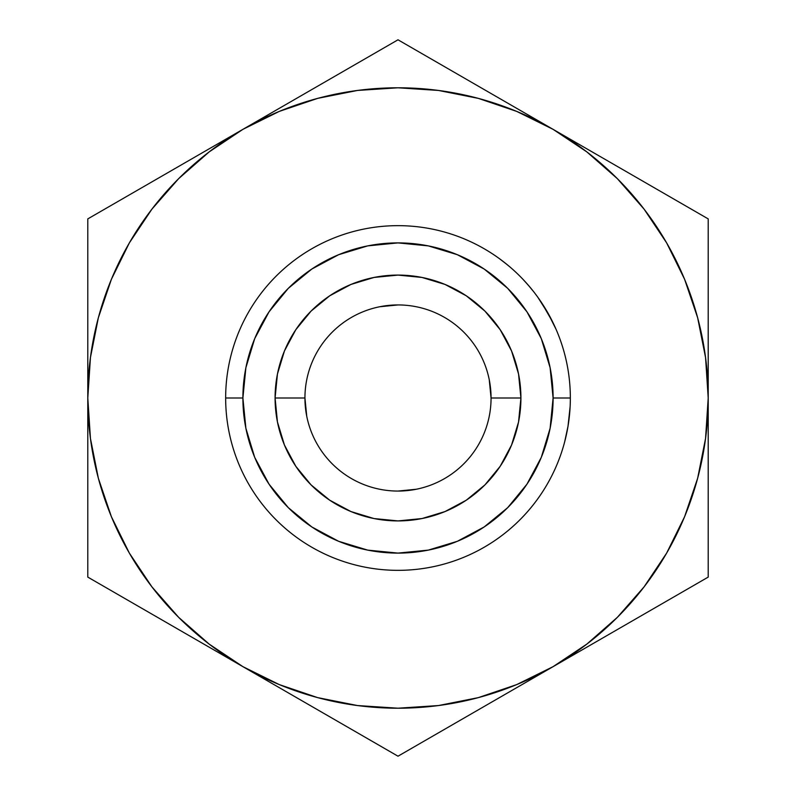<?xml version="1.0" encoding="UTF-8"?>
<svg xmlns="http://www.w3.org/2000/svg" width="796" height="796" viewBox="0 0 796 796"><rect width="100%" height="100%" fill="white"/><g stroke="black" fill="none" stroke-linecap="round" stroke-linejoin="round"><path stroke-width="1.19" d="M491.062 398A93.062 93.062 0 0 0 398 304.938A93.062 93.062 0 0 0 304.938 398L275.088 398A122.912 122.912 0 0 1 398 275.088A122.912 122.912 0 0 1 520.912 398L491.062 398A93.062 93.062 0 0 1 398 491.062A93.062 93.062 0 0 1 304.938 398A93.062 93.062 0 0 1 398 304.938A93.062 93.062 0 0 1 491.062 398L520.912 398L518.554 421.98L511.559 445.034L500.196 466.287L484.913 484.913L466.287 500.196L445.034 511.559L421.98 518.554L398 520.912L374.02 518.554L350.966 511.559L329.713 500.196L311.087 484.913L295.804 466.287L284.441 445.034L277.446 421.98L275.088 398L277.446 374.02L284.441 350.966L295.804 329.713L311.087 311.087L329.713 295.804L350.966 284.441L374.02 277.446L398 275.088L421.98 277.446L445.034 284.441L466.287 295.804L484.913 311.087L500.196 329.713L511.559 350.966L518.554 374.02L520.912 398A122.912 122.912 0 0 1 398 520.912A122.912 122.912 0 0 1 275.088 398L304.938 398A93.062 93.062 0 0 0 398 491.062A93.062 93.062 0 0 0 491.062 398L489.261 379.791M570.344 398L553.101 398A155.101 155.101 0 0 1 398 553.101A155.101 155.101 0 0 1 242.899 398L225.656 398A172.344 172.344 0 0 0 398 570.344A172.344 172.344 0 0 0 570.344 398A172.344 172.344 0 0 1 398 570.344A172.344 172.344 0 0 1 225.656 398A172.344 172.344 0 0 1 398 225.656A172.344 172.344 0 0 1 570.344 398A172.344 172.344 0 0 0 398 225.656A172.344 172.344 0 0 0 225.656 398L242.899 398L245.874 428.258L254.7 457.352L269.038 484.167L288.321 507.679L311.833 526.962L338.648 541.3L367.742 550.126L398 553.101L428.258 550.126L457.352 541.3L484.167 526.962L507.679 507.679L526.962 484.167L541.3 457.352L550.126 428.258L553.101 398L550.126 367.742L541.3 338.648L526.962 311.833L507.679 288.321L484.167 269.038L457.352 254.7L428.258 245.874L398 242.899L367.742 245.874L338.648 254.7L311.833 269.038L288.321 288.321L269.038 311.833L254.7 338.648L245.874 367.742L242.899 398A155.101 155.101 0 0 1 398 242.899A155.101 155.101 0 0 1 553.101 398L570.344 398M567.389 429.74L565.409 438.934L568.026 426.168L569.926 409.91L568.026 426.168L564.702 441.71L568.016 426.198L570.125 406.647L568.016 426.198L564.702 441.71L566.692 433.253M569.737 412.388L569.08 418.756M570.045 408.069L569.926 409.96M317.564 697.604L357.623 705.574M438.377 705.574L478.287 697.644L516.713 684.6L553.101 666.65L512.624 690.023M644.024 586.95L666.65 553.101L684.6 516.713L697.644 478.287L705.574 438.377M705.574 357.623L697.644 317.713L684.6 279.287L666.65 242.899L644.103 209.159L617.348 178.652L586.841 151.897L553.101 129.35L593.577 152.723M478.436 98.396L438.377 90.426M357.623 90.426L317.713 98.356L279.287 111.4L242.899 129.35L283.366 105.977M151.976 209.049L129.35 242.899L111.4 279.287L98.356 317.713L90.426 357.623M90.426 438.377L98.356 478.287L111.4 516.713L129.35 553.101L151.897 586.841L178.652 617.348L209.159 644.103L242.899 666.65L202.423 643.277M416.209 489.261L398 491.062M306.739 416.209L304.938 398M379.791 306.739L398 304.938M705.555 438.487L708.211 398L708.211 218.9L398 39.8L163.021 175.468M179.359 166.036L202.134 152.882M87.789 318.868L87.789 305.853M90.446 357.513L87.789 398L87.789 351.593M306.43 92.664L322.778 83.232M398 39.8L87.789 218.9L87.789 577.1L242.899 666.65A310.211 310.211 0 0 1 242.899 129.35A310.211 310.211 0 0 1 553.101 129.35L473.222 83.232M489.57 92.664L512.345 105.818M617.567 166.573L632.691 175.299M708.211 318.868L708.211 351.225M708.211 225.288L708.211 305.694M87.789 218.9L87.789 577.1L398 756.2L708.211 577.1L708.211 218.9L553.101 129.35A310.211 310.211 0 0 1 553.101 666.65A310.211 310.211 0 0 1 242.899 666.65L398 756.2L708.211 577.1L708.211 444.596M708.211 477.122L708.211 490.147M708.211 577.1L632.979 620.532M616.641 629.964L593.866 643.118M398 756.2L322.768 712.768M306.43 703.336L283.665 690.192M488.644 703.863L473.232 712.768M87.789 570.712L87.789 490.227M87.789 477.122L87.789 444.765M178.433 629.427L163.021 620.532M242.899 129.35L209.159 151.897L178.652 178.652L151.897 209.159L129.35 242.899M87.789 398L90.446 438.487M242.899 666.65L279.287 684.6L317.713 697.644M357.513 705.555L398 708.211L438.487 705.555M553.101 666.65L586.841 644.103L617.348 617.348L644.103 586.841L666.65 553.101M708.211 398L705.555 357.513M553.101 129.35L516.713 111.4L478.287 98.356M438.487 90.446L398 87.789L357.513 90.446M555.608 328.28L549.439 315.743L540.414 300.948M551.041 318.758L552.643 321.922M537.987 297.485L549.32 315.524M556.026 329.236L547.618 312.47L537.977 297.465M528.186 285.067L533.489 291.495L528.186 285.067M532.255 289.933L528.823 285.814L532.255 289.933M523.29 279.665L528.823 285.814L523.29 279.665M507.161 264.64L499.818 258.959L507.161 264.64M504.714 262.67L507.301 264.76L504.714 262.67M509.719 266.769L504.813 262.75M504.415 262.431L507.629 265.028M550.623 370.369L550.126 367.742L550.623 370.369M556.165 329.554L554.643 326.141M553.28 323.236L547.529 312.321L539.061 298.998M525.131 309.147L525.838 310.161M554.832 326.559L553.3 323.285M569.926 409.91L569.518 414.865M568.026 426.149L570.125 406.647M552.822 322.29L541.688 302.848M539.738 299.963L544.484 307.206"/></g></svg>

